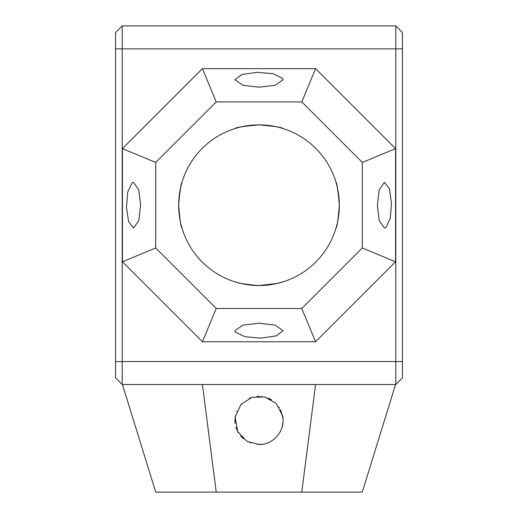 <?xml version="1.0" encoding="UTF-8"?>
<svg xmlns="http://www.w3.org/2000/svg" width="518" height="518" viewBox="0 0 518 518"><rect width="100%" height="100%" fill="white"/><g stroke="black" fill="none" stroke-linecap="round" stroke-linejoin="round"><path stroke-width="0.78" d="M122.209 384.518L122.209 361.564L115.553 361.564L115.553 377.862L122.209 384.518L395.791 384.518L402.447 377.862L402.447 32.556L395.791 25.9L395.791 48.854L402.447 48.854M395.791 384.518L395.791 48.854L122.209 48.854L122.209 25.9L115.553 32.556L115.553 361.564M395.558 384.518L362.283 492.1L155.717 492.1L122.442 384.518M315.566 384.518L301.78 492.1M202.434 384.518L216.22 492.1M259 444.476L247.099 441.336L237.71 431.669L235.107 417.217L241.006 404.344L252.059 397.3L264.75 396.976L276.094 403.392L282.66 415.812C285.897 432.303 271.218 445.409 259 444.476L257.064 444.399M127.661 401.405L126.431 397.423M402.447 361.564L122.209 361.564L122.209 48.854L115.553 48.854M122.442 261.771L202.434 341.77L315.566 341.77L395.558 261.771L395.558 148.64L315.566 68.648L202.434 68.648L122.442 148.64L122.442 261.771L155.717 247.986L216.22 308.488L301.78 308.488L362.283 247.986L362.283 162.425L301.78 101.929L216.22 101.929L155.717 162.425L155.717 247.986M282.025 427.48L283.029 422.215M283.035 418.628L280.588 409.667M279.409 407.562L279.092 407.07M271.639 399.857L270.37 399.125M261.422 396.399L260.845 396.348M258.994 396.276L258.204 396.289M241.744 403.554L240.818 404.558M236.752 411.117L236.609 411.46M235.34 415.786L235.094 423.4M235.968 427.473L236.927 430.05M237.438 431.138L238.105 432.381M240.637 435.981L243.428 438.772M249.948 442.715L250.518 442.935M260.878 444.405L262.238 444.256M279.739 432.647L280.665 430.937M271.419 399.728L268.454 398.212M259.019 396.276L256.902 396.367M251.91 397.345L249.268 398.329M234.952 418.848L235.081 423.329M235.943 427.376L236.907 430.005M238.053 432.297L238.513 433.067M240.818 436.195L243.454 438.791M122.209 25.9L395.791 25.9M202.434 341.77L216.22 308.488M315.566 341.77L301.78 308.488M259 323.219L275.103 325.129L283.1 330.678L276.133 335.917L260.962 338.105L245.014 336.745L235.34 332.09L234.9 330.678L242.897 325.129L259 323.219M395.558 261.771L362.283 247.986M395.558 148.64L362.283 162.425M377.382 205.206L379.208 189.873L384.466 182.31L389.432 188.869L391.524 203.231L390.261 218.382L385.878 227.642L384.466 228.101L379.208 220.545L377.382 205.206M315.566 68.648L301.78 101.929M202.434 68.648L216.22 101.929M259 87.192L242.897 85.289L234.9 79.74L241.867 74.501L257.038 72.313L272.986 73.673L282.66 78.328L283.1 79.74L275.103 85.289L259 87.192M122.442 148.64L155.717 162.425M140.618 205.206L138.792 220.545L133.534 228.101L128.568 221.542L126.476 207.181L127.739 192.036L132.122 182.77L133.534 182.31L138.792 189.873L140.618 205.206M259.11 124.877L268.991 125.498M269.742 125.602L274.08 126.308M274.721 126.431L277.797 127.104M279.157 127.447L280.406 127.784M269.302 125.544L268.79 125.479M264.944 125.097L264.439 125.065M263.863 125.026L261.7 124.922M260.463 124.89L259.149 124.877M247.462 125.712L245.953 125.945M245.48 126.023L240.514 127.033M238.474 127.545L234.9 128.581C235.321 127.512 243.35 126.282 259 124.877C274.65 126.282 282.679 127.512 283.1 128.581M236.901 127.978L237.568 127.791M238.248 127.603L239.154 127.37M239.517 127.279L243.318 126.424M244.58 126.185L245.202 126.075M257.394 124.896L258.534 124.877M336.001 182.33L336.001 182.31C336.959 182.744 338.073 190.378 339.329 205.206L338.26 218.259M337.419 222.63L337.25 223.362M337.011 224.378L336.791 225.246M336.506 226.314L336.286 227.117M337.147 223.821L337.367 222.844L337.147 223.821M338.28 218.169L338.15 218.907M338.94 213.099L338.85 213.96M339.322 206.054L339.329 205.296M339.238 201.308L339.212 200.829M338.837 196.328L338.571 194.192M336.007 182.342L336.383 183.644M337.25 187.05L339.141 199.747M259.544 285.535L260.858 285.515M264.07 285.379L267.437 285.094M269.01 284.913L275.116 283.903M275.712 283.78L283.1 281.837L276.826 283.534L259 285.535A80.329 80.329 0 0 1 189.433 165.041A80.329 80.329 0 0 1 328.567 165.041A80.329 80.329 0 0 1 259 285.535L248.951 284.906M256.501 285.496L241.174 283.534L234.9 281.837L239.97 283.249M240.43 283.359L241.66 283.644M241.731 283.657L250.375 285.075M250.44 285.081L252.823 285.301M181.999 228.101C181.041 227.667 179.927 220.04 178.671 205.206L179.74 218.259M180.581 222.63L180.75 223.362M180.989 224.378L181.209 225.246M181.494 226.314L181.714 227.117M180.853 223.821L180.633 222.844L180.853 223.821M179.72 218.169L179.85 218.907M179.06 213.099L179.15 213.96M178.678 206.054L178.671 205.296M178.762 201.308L178.788 200.829M179.163 196.328L179.429 194.192M178.671 204.39C179.999 190.041 181.106 182.686 181.999 182.31L181.999 182.33M181.993 182.342L181.617 183.644M180.75 187.05L178.859 199.747M281.099 282.439L278.846 283.048M278.483 283.139L266.433 285.191M248.258 284.816L239.704 283.184M239.374 283.106L238.889 282.977M238.843 282.97L237.555 282.621M339.329 205.206C338.073 220.04 336.959 227.667 336.001 228.101M339.284 207.945L339.199 200.647M338.986 197.779L338.429 193.208M337.315 187.322L337.082 186.344M178.716 207.945L178.801 200.647M179.014 197.779L179.571 193.208M180.685 187.322L180.918 186.344"/></g></svg>
